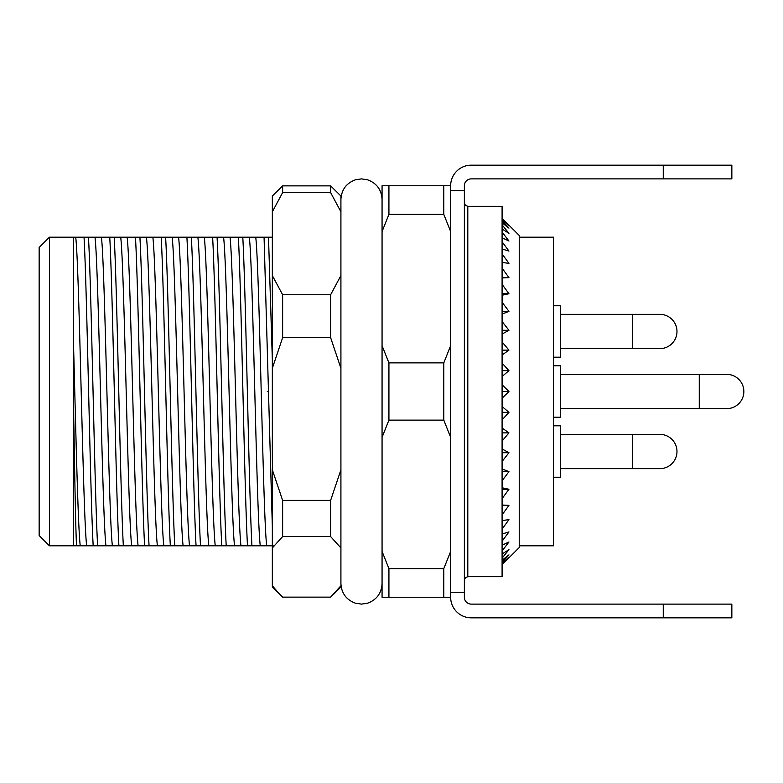 <?xml version="1.0" encoding="UTF-8"?>
<svg xmlns="http://www.w3.org/2000/svg" width="783" height="783" viewBox="0 0 783 783"><rect width="100%" height="100%" fill="white"/><g stroke="black" fill="none" stroke-linecap="round" stroke-linejoin="round"><path stroke-width="1.17" d="M39.15 535.523L39.15 247.477L49.437 237.19L49.437 545.81L39.15 535.523M502.089 218.33L519.237 235.468L519.237 547.532L502.089 564.67M502.089 219.22L508.95 225.514L502.089 218.379M502.089 222.783L508.95 228.127L502.089 220.258M502.089 229.008L508.95 233.324L502.089 224.848M502.089 237.787L508.95 241.017L502.089 232.062M502.089 249.004L508.95 251.079L502.089 241.79M502.089 262.452L508.95 263.352L502.089 253.878M502.089 277.945L508.95 277.652L502.089 268.138M502.089 295.23L508.95 293.742L502.089 284.346M502.089 314.032L508.95 311.38L502.089 302.238M502.089 334.057L508.95 330.279L502.089 321.539M502.089 354.983L508.95 350.138L502.089 341.946M502.089 376.486L508.95 370.653L502.089 363.136M502.089 398.224L508.95 391.5L502.089 384.776M502.089 419.864L508.95 412.347L502.089 406.514M502.089 441.054L508.95 432.862L502.089 428.017M502.089 461.461L508.95 452.721L502.089 448.943M502.089 480.762L508.95 471.62L502.089 468.968M502.089 498.654L508.95 489.258L502.089 487.77M502.089 514.862L508.95 505.348L502.089 505.055M502.089 529.122L508.95 519.648L502.089 520.548M502.089 541.21L508.95 531.921L502.089 533.996M502.089 550.938L508.95 541.983L502.089 545.213M502.089 558.152L508.95 549.676L502.089 553.992M502.089 562.742L508.95 554.873L502.089 560.217M502.089 564.621L508.95 557.486L502.089 563.78M75.697 237.19C79.416 265.721 82.959 517.279 86.678 545.81L93.187 545.81C90.153 492.37 87.06 290.63 84.035 237.19L73.445 237.19L73.445 398.616C74.493 463.272 75.481 523.612 76.509 545.81L73.445 545.81L73.445 237.19L49.437 237.19M73.445 545.81L49.437 545.81M519.237 545.81L553.532 545.81L553.532 237.19L519.237 237.19M93.187 545.81L118.908 545.81C115.874 492.37 112.781 290.63 109.747 237.19L94.978 237.19C98.697 265.721 102.25 517.279 105.959 545.81M94.978 237.19L88.469 237.19C91.503 290.63 94.596 492.37 97.63 545.81M88.469 237.19L84.035 237.19M118.908 545.81L144.62 545.81C141.596 492.37 138.493 290.63 135.469 237.19L120.699 237.19C124.419 265.721 127.962 517.279 131.681 545.81M120.699 237.19L114.191 237.19C117.215 290.63 120.318 492.37 123.342 545.81M114.191 237.19L109.747 237.19M144.62 545.81L170.342 545.81C167.317 492.37 164.215 290.63 161.19 237.19L146.421 237.19C150.14 265.721 153.683 517.279 157.403 545.81M146.421 237.19L139.912 237.19C142.937 290.63 146.039 492.37 149.064 545.81M139.912 237.19L135.469 237.19M170.342 545.81L196.063 545.81C193.029 492.37 189.936 290.63 186.902 237.19L172.143 237.19C175.862 265.721 179.405 517.279 183.124 545.81M172.143 237.19L165.624 237.19C168.658 290.63 171.751 492.37 174.785 545.81M165.624 237.19L161.19 237.19M196.063 545.81L221.785 545.81C218.751 492.37 215.658 290.63 212.624 237.19L197.854 237.19C201.574 265.721 205.126 517.279 208.836 545.81M197.854 237.19L191.346 237.19C194.38 290.63 197.473 492.37 200.507 545.81M191.346 237.19L186.902 237.19M221.785 545.81L247.497 545.81C244.472 492.37 241.37 290.63 238.345 237.19L223.576 237.19C227.295 265.721 230.838 517.279 234.557 545.81M223.576 237.19L217.067 237.19C220.092 290.63 223.194 492.37 226.218 545.81M217.067 237.19L212.624 237.19M247.497 545.81L273.218 545.81M272.337 526.47L264.067 237.19L242.789 237.19C245.813 290.63 248.906 492.37 251.94 545.81M242.789 237.19L238.345 237.19M272.337 237.19L268.5 237.19L272.337 359.769M268.5 237.19L264.067 237.19M73.445 341.261C75.706 425.453 77.928 527.36 80.248 545.81L86.678 545.81M101.408 237.19C105.128 265.721 108.671 517.279 112.39 545.81M127.13 237.19C130.849 265.721 134.392 517.279 138.111 545.81M152.851 237.19C156.571 265.721 160.114 517.279 163.833 545.81M178.573 237.19C182.282 265.721 185.835 517.279 189.555 545.81M204.285 237.19C208.004 265.721 211.547 517.279 215.266 545.81M230.006 237.19C233.726 265.721 237.269 517.279 240.988 545.81M255.728 237.19C259.447 265.721 262.99 517.279 266.709 545.81M249.297 237.19C253.017 265.721 256.56 517.279 260.279 545.81M443.795 597.253L443.795 568.624L388.926 568.624L388.926 597.253L450.656 597.253L450.656 185.747L443.795 185.747L443.795 214.376L388.926 214.376L388.926 185.747L443.795 185.747M388.926 362.872L443.795 362.872L443.795 420.128L388.926 420.128L388.926 362.872L382.065 345.675L382.065 185.747L388.926 185.747M388.926 597.253L382.065 597.253L382.065 345.675M443.795 214.376L450.656 231.572M450.656 345.675L443.795 362.872M443.795 420.128L450.656 437.325M450.656 551.428L443.795 568.624M382.065 437.325L388.926 420.128M382.065 231.572L388.926 214.376M388.926 568.624L382.065 551.428M76.509 545.81L80.248 545.81M267.316 391.5L268.638 391.5M464.368 202.895L465.396 205.342L467.803 206.321L467.803 576.68L502.089 576.68L502.089 391.5L508.95 391.5M502.089 370.653L508.95 370.653M502.089 350.138L508.95 350.138M502.089 330.279L508.95 330.279M502.089 311.38L508.95 311.38M502.089 293.742L508.95 293.742M502.089 277.652L508.95 277.652M502.089 505.348L508.95 505.348M502.089 489.258L508.95 489.258M502.089 471.62L508.95 471.62M502.089 452.721L508.95 452.721M502.089 432.862L508.95 432.862M502.089 412.347L508.95 412.347M560.383 468.655L632.4 468.655L632.4 434.369L659.834 434.369A17.148 17.148 0 0 1 676.982 451.507A17.148 17.148 0 0 1 659.834 468.655A17.148 17.148 0 0 0 676.982 451.507A17.148 17.148 0 0 0 659.834 434.369A17.148 17.148 0 0 1 676.982 451.507M553.532 425.795L560.383 425.795L560.383 477.229L553.532 477.229M560.383 348.631L632.4 348.631L632.4 314.345L659.834 314.345A17.148 17.148 0 0 1 676.982 331.493A17.148 17.148 0 0 1 659.834 348.631A17.148 17.148 0 0 0 676.982 331.493A17.148 17.148 0 0 0 659.834 314.345A17.148 17.148 0 0 1 676.982 331.493M553.532 305.771L560.383 305.771L560.383 357.205L553.532 357.205M333.529 594.356L340.918 586.966L340.918 585.753L330.632 597.135L282.624 597.135L272.337 586.966L272.337 196.034L282.624 185.865L282.624 192.608L330.632 192.608L330.632 185.865L282.624 185.865M330.632 294.751L340.918 275.557L340.918 368.255L330.632 337.688L282.624 337.688L282.624 294.751L330.632 294.751L330.632 337.688M330.632 500.386L340.918 469.81L340.918 547.953L330.632 536.58L282.624 536.58L282.624 500.386L330.632 500.386L330.632 536.58M330.632 185.865L340.918 196.034L340.918 211.802L330.632 192.608M282.624 500.386L272.337 469.81M272.337 547.953L282.624 536.58M272.337 368.255L282.624 337.688M282.624 294.751L272.337 275.557M272.337 211.802L282.624 192.608M279.727 594.356L272.337 585.753M450.656 185.747A20.573 20.573 0 0 1 471.229 165.174L731.851 165.174L731.851 178.886L663.26 178.886L663.26 165.174M450.656 592.369L464.368 592.369L464.368 185.747A6.861 6.861 0 0 1 471.229 178.886L663.26 178.886M663.26 617.826L663.26 604.114L731.851 604.114L731.851 617.826L471.229 617.826A20.573 20.573 0 0 1 450.656 597.253M663.26 604.114L471.229 604.114A6.861 6.861 0 0 1 464.368 597.253L464.368 592.369M464.368 190.631L450.656 190.631M502.089 391.5L502.089 206.321L467.803 206.321M560.383 408.648L699.268 408.648L699.268 374.352L726.702 374.352A17.148 17.148 0 0 1 743.85 391.5A17.148 17.148 0 0 1 726.702 408.648A17.148 17.148 0 0 0 743.85 391.5A17.148 17.148 0 0 0 726.702 374.352A17.148 17.148 0 0 1 743.85 391.5M553.532 365.778L560.383 365.778L560.383 417.222L553.532 417.222M632.4 468.655L659.834 468.655M632.4 434.369L560.383 434.369M632.4 348.631L659.834 348.631M632.4 314.345L560.383 314.345M382.065 583.531C381.527 593.26 376.682 599.817 367.54 603.204L361.492 604.114L355.139 603.106C346.174 599.641 341.437 593.123 340.918 583.531L340.918 547.953M340.918 469.81L340.918 368.255M340.918 275.557L340.918 211.802M382.065 199.469C381.527 189.74 376.682 183.183 367.54 179.796L361.492 178.886L355.443 179.796C346.311 183.183 341.466 189.74 340.918 199.469M467.803 576.68L465.396 577.658L464.368 580.105M699.268 408.648L726.702 408.648M699.268 374.352L560.383 374.352"/></g></svg>
